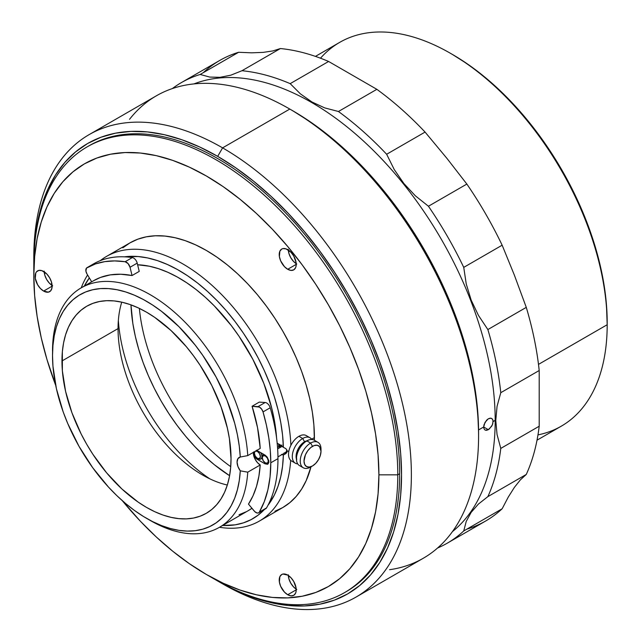 <?xml version="1.0" encoding="UTF-8"?>
<svg xmlns="http://www.w3.org/2000/svg" width="641" height="641" viewBox="0 0 641 641"><rect width="100%" height="100%" fill="white"/><g stroke="black" fill="none" stroke-linecap="round" stroke-linejoin="round"><path stroke-width="0.96" d="M222.595 147.863L217.684 156.364A260.03 150.13 60 0 1 401.554 474.837A260.03 150.13 60 0 1 217.684 581.002L222.595 583.831A266.976 154.136 -120 0 0 411.37 474.837A266.976 154.136 -120 0 0 222.595 147.863A266.976 154.136 60 0 1 397.003 383.126A266.976 154.136 60 0 1 356.075 597.059A266.976 154.136 60 0 1 222.595 583.831A266.976 154.136 60 0 1 222.587 583.831L222.587 583.831A266.976 154.136 -120 0 0 222.595 583.831L217.684 581.002A260.03 150.13 60 0 1 216.73 580.45L235.704 590.385L253.556 597.628L271.055 602.676L288.049 605.465L304.363 605.969L319.835 604.199L334.33 600.152L347.702 593.878L359.817 585.433L370.57 574.905L379.841 562.389L387.557 548.007L393.638 531.902L398.021 514.218L400.673 495.14L401.554 474.837L400.673 453.516L398.021 431.377L393.638 408.637L387.557 385.505L379.841 362.221L370.57 338.993L359.817 316.053L347.702 293.618L334.33 271.904L319.835 251.128L304.363 231.481L288.049 213.149L271.055 196.322L253.556 181.155L235.704 167.79L217.684 156.364L222.595 147.863L289.796 109.066L222.595 147.863A266.976 154.136 -120 0 0 33.813 256.857A266.976 154.136 -120 0 0 33.829 259.717A266.976 154.136 60 0 1 89.107 134.642A266.976 154.136 60 0 1 222.595 147.863M356.075 597.059L423.284 558.255A266.976 154.136 -120 0 0 464.204 344.321A266.976 154.136 -120 0 0 289.796 109.066L289.796 109.066A266.976 154.136 60 0 1 478.579 436.04A266.976 154.136 60 0 1 389.568 569.705M292.817 110.805L311.021 122.351L329.057 135.852L346.741 151.172L363.904 168.174L380.385 186.691L396.018 206.538L410.665 227.531L424.166 249.469L436.409 272.129L447.274 295.309L456.64 318.777L464.437 342.302L470.574 365.666L475.005 388.646L477.681 411.009L478.579 432.555A262.706 151.669 -120 0 0 292.817 110.805L289.796 109.066A266.976 154.136 -120 0 0 156.308 95.838L89.107 134.642M129.538 119.314A266.976 154.136 60 0 1 289.796 109.066M33.813 263.619A260.03 150.13 60 0 1 33.813 262.522A260.03 150.13 60 0 1 217.684 156.364L199.663 146.981L181.812 139.738L164.304 134.69L147.318 131.902L131.004 131.397L115.532 133.168L101.038 137.214L87.665 143.488L75.55 151.933L64.797 162.461L55.527 174.977L47.811 189.359L41.729 205.465L37.346 223.148L34.694 242.226L33.813 263.619M203.301 72.657A265.911 153.519 60 0 1 238.596 52.282L251.673 52.826L263.122 52.386L272.786 50.943L280.389 48.548L241.969 70.726L230.832 75.181L220.047 77.321L209.727 77.072L200.184 74.46A265.911 153.519 -120 0 0 172.333 88.586A265.911 153.519 60 0 1 181.355 82.609A265.911 153.519 60 0 1 200.184 74.46L238.596 52.282L251.673 52.826L263.122 52.386L272.786 50.943L280.389 48.548A265.911 153.519 60 0 1 328.601 61.472L376.852 89.323A265.911 153.519 60 0 1 425.071 132.078L446.993 158.455L466.856 184.063A265.911 153.519 60 0 1 502.151 245.199L514.322 275.005L526.277 307.376A265.911 153.519 60 0 1 539.201 370.514L539.201 426.233L500.781 448.412A265.911 153.519 60 0 1 487.865 496.631L526.277 474.444L520.428 479.805L514.403 487.368L508.241 497.128L502.151 508.77L463.739 530.948A265.911 153.519 60 0 1 447.266 543.175A265.911 153.519 60 0 1 437.579 548.007A265.911 153.519 -120 0 0 463.739 530.948L466.231 521.413L471.111 512.431L478.402 504.074L487.865 496.631L526.277 474.444A265.911 153.519 -120 0 0 539.201 426.233L500.781 448.412L497.047 434.51L495.781 420.44L497.055 406.378L500.781 392.693A265.911 153.519 -120 0 0 487.865 329.562L478.442 315.38L471.191 300.156L466.247 283.987L463.739 267.377A265.911 153.519 -120 0 0 428.436 206.242L415.36 195.809L403.918 183.566L394.255 169.569L386.651 154.265A265.911 153.519 -120 0 0 338.44 111.502L324.731 107.896L311.991 102.007L300.365 93.834L290.189 83.651A265.911 153.519 -120 0 0 241.969 70.726L230.832 75.181L220.047 77.321L209.727 77.072L200.184 74.46L238.596 52.282A265.911 153.519 -120 0 0 219.775 60.43L181.355 82.609M495.189 420.344L495.781 420.44L497.055 406.378L500.781 392.693L539.201 370.514L539.201 426.233A265.911 153.519 60 0 1 526.277 474.444L520.428 479.805L514.403 487.368L508.241 497.128L502.151 508.77L463.739 530.948L466.231 521.413L471.111 512.431L478.402 504.074L487.865 496.631A265.911 153.519 -120 0 0 500.781 448.412L497.047 434.51L495.781 420.44L495.189 420.344A259.501 149.826 -120 0 0 389.375 167.293A259.501 149.826 -120 0 0 193.975 83.907A259.501 149.826 60 0 1 389.375 167.293A259.501 149.826 60 0 1 495.189 420.344L493.113 421.546L495.189 420.344A259.501 149.826 60 0 1 452.45 531.605A259.501 149.826 -120 0 0 495.189 420.344M493.017 420.528L492.745 423.837L491.695 426.177L488.33 429.686L483.675 426.994L485.029 422.323L488.33 418.781L490.974 418.196L492.296 418.966L493.017 420.528M485.029 430.031L484.027 428.869L483.675 426.994L478.563 429.943L483.675 426.994L488.33 429.686L486.535 430.319L485.021 430.031L484.027 428.869L483.675 426.994L484.027 424.695L486.535 420.248L488.33 418.781L490.149 418.164L491.703 418.469L492.745 419.663L493.113 421.546L492.296 425.023L489.251 429.045L485.734 430.287M447.266 543.175L485.678 520.997A265.911 153.519 -120 0 0 502.151 508.77A265.911 153.519 60 0 1 466.856 529.145M500.781 392.693L539.201 370.514A265.911 153.519 -120 0 0 526.277 307.376L487.865 329.562A265.911 153.519 60 0 1 500.781 392.693M466.247 283.987L463.739 267.377L502.151 245.199L514.322 275.005L526.277 307.376L487.865 329.562L478.442 315.38L471.191 300.156L466.247 283.987M290.189 83.651L328.601 61.472A265.911 153.519 -120 0 0 280.389 48.548L241.969 70.726A265.911 153.519 60 0 1 290.189 83.651L328.601 61.472L376.852 89.323L338.44 111.502L324.731 107.896L311.991 102.007L300.365 93.834L290.189 83.651M394.255 169.569L386.651 154.265L425.071 132.078L446.993 158.455L466.856 184.063L428.436 206.242L415.36 195.809L403.918 183.566L394.255 169.569M376.852 89.323L338.44 111.502A265.911 153.519 60 0 1 386.651 154.265L425.071 132.078A265.911 153.519 -120 0 0 376.852 89.323M463.739 267.377L502.151 245.199A265.911 153.519 -120 0 0 466.856 184.063L428.436 206.242A265.911 153.519 60 0 1 463.739 267.377M84.348 286.038A147.478 85.149 60 0 1 89.331 277.89L84.348 286.038M281.543 445.687L277.168 443.163L283.378 447.298L282.569 435.167L280.782 422.619L278.034 409.775L274.356 396.747L269.773 383.671L264.34 370.658L258.107 357.846L251.12 345.339L243.46 333.256L235.191 321.726L226.393 310.845L217.147 300.725L207.54 291.455L197.676 283.122L187.629 275.806L177.501 269.573L167.389 264.493L157.398 260.599L147.598 257.938L138.103 256.536L124.45 256.825A147.478 85.149 60 0 1 283.378 447.298L286.014 448.756L287.208 451.136L288.859 451.136L287.208 451.136L286.888 452.402L284.796 454.325L283.378 454.918L281.543 454.405M290.87 445.359A152.814 88.226 -120 0 0 217.652 290.637A152.814 88.226 -120 0 0 100.284 260.647A152.814 88.226 60 0 1 106.518 256.408A152.814 88.226 60 0 1 221.986 294.956A152.814 88.226 60 0 1 290.87 445.359M87.585 274.981A152.814 88.226 -120 0 0 81.239 287.833A152.814 88.226 60 0 1 87.585 274.981M258.627 512.808L265.799 508.666A5.336 3.085 -120 0 0 266.512 507.944L259.333 512.087A5.336 3.085 60 0 1 258.627 512.808A5.336 3.085 60 0 1 254.148 510.965L248.476 504.106A138.24 79.813 -120 0 0 260.214 464.973L257.554 462.722L255.31 459.613L253.828 456.104L253.307 452.402A10.144 5.857 -120 0 0 260.214 464.973L258.892 476.167L256.48 486.495L252.995 495.846L248.476 504.106L254.846 511.702L257.081 512.992L258.403 512.92L266.512 507.944A152.814 88.226 -120 0 0 277.962 458.652L270.782 462.794A152.814 88.226 60 0 1 259.333 512.087L264.292 501.647L267.882 489.844L270.061 476.832L270.782 462.794L270.294 450.647L268.827 438.035L266.4 425.087L263.034 411.915L270.206 407.772A5.336 3.085 -120 0 0 265.174 402.5L257.994 406.642L252.089 406.258L259.26 402.115L265.174 402.5L257.994 406.642A5.336 3.085 60 0 1 263.034 411.915L261.616 409.086L259.469 407.115L252.089 406.258L257.554 427.739L260.214 448.42A138.24 79.813 -120 0 0 252.089 406.258L259.26 402.115M146.493 518.297L150.266 520.476A138.24 79.813 -120 0 0 247.755 472.169L240.279 470.831A132.903 76.728 60 0 1 146.493 518.297A132.903 76.728 60 0 1 52.522 355.531L52.955 366.203L56.4 388.654L63.179 411.883L67.738 423.525L78.995 446.312L92.737 467.762L108.465 487.064L116.894 495.685L125.604 503.522L134.498 510.484L143.504 516.518L152.534 521.566L161.516 525.572L170.354 528.521L178.975 530.363L187.292 531.093L195.233 530.7L202.724 529.194L209.695 526.582L216.081 522.888L221.826 518.144L226.874 512.407L231.177 505.717L234.702 498.145L237.402 489.748L239.269 480.622L240.279 470.831L237.923 466.488L237.066 462.081L237.923 458.652L240.279 457.025L239.269 446.08L237.402 434.79L234.702 423.276L226.874 399.976L216.081 377.036L202.724 355.306L195.233 345.146L178.975 326.71L161.516 311.342L152.534 304.988L143.504 299.595L134.498 295.229L125.604 291.927L116.894 289.708L108.465 288.594L100.389 288.61L92.737 289.74L85.582 291.984L78.995 295.317L73.026 299.7L67.738 305.108L63.179 311.486L59.389 318.769L56.4 326.894L54.253 335.78L52.955 345.355L52.522 355.531A132.903 76.728 60 0 1 143.504 299.595A132.903 76.728 60 0 1 240.279 457.025L247.755 455.607A138.24 79.813 -120 0 0 146.685 292.737A138.24 79.813 -120 0 0 52.522 351.172A138.24 79.813 60 0 1 81.151 287.881A138.24 79.813 60 0 1 184.336 321.478A138.24 79.813 60 0 1 247.755 455.607L260.214 448.42L247.755 455.607L240.279 457.025A10.144 5.857 60 0 0 239.173 457.434A10.144 5.857 60 0 0 240.279 470.831M118.048 328.593A119.555 69.02 -120 0 0 227.323 485.029A119.555 69.02 60 0 1 202.58 475.013A119.555 69.02 60 0 1 118.048 328.593L118.048 328.593A119.555 69.02 60 0 1 121.75 302.159A119.555 69.02 -120 0 0 118.048 328.593L61.961 360.979L118.048 328.593M282.681 454.862A119.555 69.02 -120 0 0 282.977 453.996A119.555 69.02 60 0 1 282.681 454.862M231.032 458.587A119.555 69.02 60 0 1 206.266 513.321A119.555 69.02 60 0 1 114.146 481.287A119.555 69.02 60 0 1 61.961 360.979A119.555 69.02 60 0 1 86.719 306.246A119.555 69.02 60 0 1 178.847 338.28A119.555 69.02 60 0 1 231.032 458.587L230.624 467.922L229.406 476.696L227.387 484.82L224.59 492.232L221.049 498.842L216.778 504.595L211.842 509.435L206.266 513.321L200.12 516.205L193.462 518.064L186.347 518.881L178.847 518.641L171.035 517.359L162.982 515.043L154.777 511.71L146.493 507.4L138.208 502.143L121.95 489.027L106.646 472.866L92.865 454.277L86.719 444.293L81.143 433.981L71.936 412.756L65.598 391.419L62.361 370.778L62.361 351.645L63.579 342.871L65.598 334.746L68.395 327.335L71.936 320.724L76.207 314.971L81.143 310.132L86.719 306.246L92.865 303.361L99.531 301.502L106.646 300.693L114.146 300.925L121.95 302.207L130.003 304.523L138.208 307.856L146.493 312.167L154.777 317.423L171.035 330.54L186.347 346.701L193.462 355.739L200.12 365.29L211.842 385.586L221.049 406.811L227.387 428.156L229.406 438.612L231.032 458.587M118.353 320.412A140.908 81.351 -120 0 0 209.823 478.835M311.622 439.221L314.411 437.611A152.814 88.226 -120 0 0 247.706 283.819A152.814 88.226 -120 0 0 129.947 242.883L137.807 239.189L146.324 236.817L155.418 235.776L165.001 236.072L174.985 237.707L185.273 240.671L195.761 244.934L206.354 250.447L216.946 257.161L227.435 265.013L237.723 273.931L247.706 283.819L257.297 294.588L266.392 306.134L274.909 318.345L282.761 331.109L289.884 344.289L296.206 357.774L301.655 371.427L306.19 385.113L309.763 398.702L312.335 412.067L313.89 425.079L314.386 440.279A152.814 88.226 -120 0 0 314.411 437.611L311.622 439.221M288.306 250.022A12.011 6.939 -120 0 0 296.198 263.683M287.721 269.276A12.011 6.939 60 0 1 279.869 258.692A12.011 6.939 60 0 1 281.711 249.061A12.011 6.939 60 0 1 287.721 249.661A12.011 6.939 60 0 1 295.565 260.246A12.011 6.939 60 0 1 293.73 269.869A12.011 6.939 60 0 1 287.721 269.276L296.214 264.372L287.721 269.276L284.468 266.656L280.654 260.839L279.388 256.568L279.869 251.184L281.711 249.061L283.002 248.588L286.062 248.892L290.974 252.282L293.73 255.999L296.054 262.361L296.054 266.191L295.565 267.754L293.73 269.869L290.974 270.406L287.721 269.276M288.306 575.482A12.011 6.939 -120 0 0 296.198 589.143M287.721 594.736A12.011 6.939 60 0 1 279.869 584.151A12.011 6.939 60 0 1 281.711 574.52A12.011 6.939 60 0 1 287.721 575.113A12.011 6.939 60 0 1 295.565 585.706A12.011 6.939 60 0 1 293.73 595.329A12.011 6.939 60 0 1 287.721 594.736L296.214 589.832L287.721 594.736L284.468 592.116L280.654 586.299L279.388 582.028L279.869 576.644L281.711 574.52L283.002 574.048L287.721 575.113L290.974 577.741L293.73 581.459L296.054 587.821L296.054 591.651L295.565 593.213L293.73 595.329L290.974 595.866L287.721 594.736M44.213 271.824A12.011 6.939 -120 0 0 52.105 285.485M43.628 291.078A12.011 6.939 60 0 1 35.776 280.494A12.011 6.939 60 0 1 37.619 270.871A12.011 6.939 60 0 1 43.628 271.464A12.011 6.939 60 0 1 51.48 282.048A12.011 6.939 60 0 1 49.637 291.679A12.011 6.939 60 0 1 43.628 291.078L52.121 286.174L43.628 291.078L40.375 288.458L37.619 284.74L35.295 278.378L35.776 272.986L36.561 271.744L38.909 270.39L41.969 270.694L46.881 274.084L49.637 277.801L51.48 282.048L51.961 287.993L50.695 290.798L48.347 292.152L43.628 291.078M206.354 574.456A244.013 140.884 60 0 1 122.247 500.621L140.323 521.173L156.268 536.966L172.693 551.196L189.448 563.735L206.354 574.464L223.268 583.262L240.014 590.065L256.44 594.8L272.385 597.42L287.697 597.893L302.215 596.226L315.821 592.436L328.36 586.547L339.738 578.623L349.826 568.743L358.527 556.997L365.771 543.504L371.468 528.384L375.586 511.798L378.07 493.89L378.903 474.837A244.013 140.884 60 0 1 206.354 574.456L215.793 579.913A257.361 148.592 -120 0 0 397.781 474.837A257.361 148.592 60 0 1 344.473 592.661L346.364 591.563A257.361 148.592 -120 0 0 399.663 473.747L397.781 474.837L378.903 474.837L378.07 454.83L375.586 434.053L371.468 412.716L365.771 391.01L358.527 369.16L349.826 347.358L339.738 325.828L328.36 304.779L315.821 284.404L302.215 264.909L287.697 246.473L272.385 229.27L256.44 213.477L240.014 199.247L223.268 186.707L206.354 175.987L189.448 167.181L172.693 160.378L156.268 155.643L140.323 153.031L125.019 152.55L110.492 154.217L96.895 158.015L84.348 163.896L72.978 171.82L62.89 181.699L54.189 193.446L46.945 206.939L41.24 222.058L37.13 238.652L34.646 256.552L33.813 275.606L34.646 295.613L37.13 316.39L41.24 337.727L46.945 359.433L55.703 385.361A244.013 140.884 60 0 1 33.813 275.606L33.813 264.709L33.813 275.606A244.013 140.884 60 0 1 206.354 175.987A244.013 140.884 60 0 1 378.903 474.837L397.781 474.837A257.361 148.592 -120 0 0 215.793 159.633A257.361 148.592 -120 0 0 33.813 264.709A257.361 148.592 60 0 1 87.112 146.885A257.361 148.592 60 0 1 285.437 215.841A257.361 148.592 60 0 1 397.781 474.837L399.663 473.747A257.361 148.592 -120 0 0 287.328 214.751A257.361 148.592 -120 0 0 89.003 145.795L87.112 146.885M344.473 592.661A257.361 148.592 60 0 1 211.009 577.076M52.69 285.846L49.437 283.226L46.681 279.508L44.838 275.261L44.197 271.135M48.796 276.471L50.367 279.196M296.783 589.504L293.53 586.884L290.774 583.166L288.931 578.919L288.29 574.793M292.889 580.129L294.459 582.845M296.783 264.044L293.53 261.424L290.774 257.706L288.931 253.459L288.29 249.333M292.889 254.669L294.459 257.394M122.824 247.843L129.947 242.883L106.518 256.408M259.333 521.093A152.814 88.226 60 0 1 219.478 527.271A152.814 88.226 -120 0 0 290.677 460.358A152.814 88.226 60 0 1 259.333 521.093L282.761 507.568A152.814 88.226 -120 0 0 310.981 466.84L306.19 480.606L301.655 489.059L296.206 496.414L289.884 502.6L282.761 507.568L274.909 511.254M139.233 271.391L132.062 275.534L130.027 267.273L137.206 263.13L139.233 271.391L132.062 275.534L130.027 267.273L137.206 263.13A5.336 3.085 -120 0 0 132.302 257.586L125.131 261.728A5.336 3.085 60 0 1 130.027 267.273L128.08 263.587L125.131 261.728L132.302 257.586A152.814 88.226 -120 0 0 94.131 263.563A5.336 3.085 -120 0 0 94.107 263.579A5.336 3.085 -120 0 0 94.083 263.587M86.96 267.706L94.131 263.563L86.96 267.706A152.814 88.226 60 0 1 125.131 261.728L114.683 260.911L104.763 261.64L95.485 263.916L86.471 268.098L85.91 271.127L87.008 274.011A5.336 3.085 60 0 1 86.936 267.722A5.336 3.085 60 0 1 86.96 267.706M87.008 274.011L91.679 281.808L87.008 274.011M93.522 280.742L100.525 277.425L110.292 274.877L120.853 274.244L132.062 275.534A138.24 79.813 -120 0 0 93.61 280.694L81.151 287.881M247.755 472.169L260.214 464.973L247.755 472.169A138.24 79.813 60 0 1 219.39 527.327A138.24 79.813 60 0 1 148.359 519.354M256.456 450.246L265.126 455.166L267.217 457.113L268.827 460.815L268.827 462.514L267.794 464.148L265.126 463.884L256.456 458.804L254.052 455.559L253.491 451.961M263.034 411.915A152.814 88.226 60 0 1 270.782 462.794L277.962 458.652A152.814 88.226 -120 0 0 270.206 407.772L263.034 411.915M276.575 437.947A138.24 79.813 -120 0 0 137.607 264.773L149.313 266.215L158.463 268.667L167.814 272.273L177.261 276.984L186.731 282.777L196.138 289.58L205.376 297.336L214.366 305.965L231.281 325.54L239.045 336.301L252.81 359.248L263.812 383.382L271.64 407.804L274.268 419.831L276.575 437.947M219.39 527.327L248.267 510.645A138.24 79.813 -120 0 0 251.937 508.289L248.203 510.685M267.153 463.788A138.24 79.813 60 0 1 267.097 464.38M256.801 450.391A5.336 3.085 60 0 1 257.193 450.591L265.126 455.166M268.218 463.804A5.336 3.085 -120 0 1 266.063 463.339L265.31 462.906A4.271 2.468 60 0 1 262.289 457.674A4.271 2.468 60 0 1 265.31 455.927L265.582 455.463L265.31 455.927A4.271 2.468 60 0 1 268.331 461.159A4.271 2.468 60 0 1 265.31 462.906L266.063 463.339L265.126 463.884L257.193 459.309L258.139 458.764L257.193 459.309A5.336 3.085 60 0 1 253.435 452.33M278.523 446.032L279.34 446.521M246.24 511.75L239.045 514.715M222.587 525.476L235.191 524.835L243.46 522.848L251.12 519.619L258.107 515.18L264.453 509.451A147.478 85.149 60 0 1 222.587 525.476M267.938 505.348L274.356 495.036L278.034 486.263L280.782 476.592L282.569 466.103L283.378 454.918A147.478 85.149 60 0 1 267.938 505.348M321.005 451.248L320.356 455.374L318.513 459.613L315.757 463.331L312.504 465.959L309.258 467.089L306.502 466.552L304.659 464.437L304.01 461.055L305.445 454.773L307.784 450.719L310.845 447.482L314.162 445.567L317.223 445.271L319.571 446.625L321.005 451.248L321.005 449.061A14.687 8.477 120 0 0 310.621 443.067A14.687 8.477 -60 0 1 317.96 442.346L314.186 440.159A14.687 8.477 120 0 0 306.839 440.888L310.621 443.067L312.504 446.336A12.011 6.939 -60 0 1 321.005 451.248A12.011 6.939 -60 0 1 312.504 465.959L310.621 467.049L312.504 465.959A12.011 6.939 -60 0 1 304.01 461.055A12.011 6.939 -60 0 1 312.504 446.336L310.621 443.067A14.687 8.477 120 0 0 300.236 461.055A14.687 8.477 120 0 0 310.621 467.049A14.687 8.477 -60 0 1 303.273 467.778A14.687 8.477 -60 0 1 301.022 456.007A14.687 8.477 -60 0 1 310.621 443.067L306.839 440.888A14.687 8.477 120 0 0 297.248 453.828A14.687 8.477 120 0 0 299.499 465.598L303.273 467.778M317.96 442.346A14.687 8.477 -60 0 1 320.957 450.238M263.571 454.269A5.336 3.085 -120 0 0 262.289 456.801L262.289 457.674L263.179 455.719L265.31 455.927L267.449 458.187L268.331 461.159L267.449 463.114L265.31 462.906L263.179 460.655L262.289 457.674M282.312 446.224L277.641 448.916L282.312 446.224M285.117 452.394L286.07 452.209A4.134 2.388 -120 0 0 286.904 449.894L286.07 452.209L277.946 456.897M280.221 446.448L280.51 444.942M286.094 453.467L284.003 452.987M281.928 445.046L281.295 445.775M296.463 459.156A12.011 6.939 -60 0 1 304.579 441.761L302.688 438.492A14.687 8.477 120 0 0 292.625 453.331A14.687 8.477 120 0 0 297.72 463.876A14.687 8.477 -60 0 1 295.349 463.195A14.687 8.477 -60 0 1 293.097 451.432A14.687 8.477 -60 0 1 302.688 438.492L298.914 436.313A14.687 8.477 120 0 0 289.323 449.253A14.687 8.477 120 0 0 291.575 461.015L295.349 463.195M310.028 437.763L306.254 435.584A14.687 8.477 120 0 0 298.914 436.313L302.688 438.492A14.687 8.477 -60 0 1 310.028 437.763A14.687 8.477 -60 0 1 311.806 439.486A14.687 8.477 120 0 0 302.688 438.492L304.579 441.761A12.011 6.939 -60 0 1 307.095 440.752M296.727 459.853L296.246 454.469L298.57 448.099L302.921 442.907L307.824 440.631M255.823 450.952A4.271 2.468 60 0 1 257.386 451.352L257.666 450.863L257.386 451.352A4.271 2.468 60 0 1 260.406 456.584A4.271 2.468 60 0 1 257.386 458.331L258.139 458.764A5.336 3.085 -120 0 0 261.672 457.986A5.336 3.085 -120 0 0 260.639 452.578A5.336 3.085 60 0 1 260.807 459.028A5.336 3.085 60 0 1 258.139 458.764L257.386 458.331A4.271 2.468 60 0 1 254.365 453.099A4.271 2.468 60 0 1 254.798 451.544M254.381 452.698A5.336 3.085 60 0 1 254.381 451.785A5.336 3.085 -120 0 0 254.365 452.226L254.365 453.099L255.246 451.144L257.386 451.352L259.517 453.604L260.406 456.584L259.517 458.539L257.386 458.331L255.246 456.072L254.365 453.099M278.795 446.857A4.134 2.388 -120 0 0 278.683 444.029L278.771 446.905M279.556 444.397L279.772 447.041M139.369 308.401A146.837 84.78 -120 0 0 230.728 466.648M229.59 475.686A146.837 84.78 60 0 1 130.972 304.868L132.839 323.473L135.315 336.309L138.744 349.369L143.103 362.526L148.343 375.642L154.409 388.59L161.252 401.266L168.807 413.525L176.988 425.255L185.73 436.353L194.936 446.697L204.535 456.2L214.415 464.765L229.59 475.686M320.5 58.211A221.586 127.936 60 0 1 450.503 53.339A221.586 127.936 60 0 1 607.187 324.731L607.187 322.551A218.918 126.397 -120 0 0 452.394 54.429L467.561 64.052L482.593 75.301L497.328 88.065L511.63 102.239L525.364 117.664L538.392 134.209L550.595 151.701L561.853 169.977L572.052 188.863L581.099 208.181L588.911 227.731L595.409 247.346L600.521 266.816L604.215 285.958L606.442 304.595L607.187 324.731A221.586 127.936 -120 0 0 510.46 101.727A221.586 127.936 -120 0 0 339.706 42.362L315.428 56.384M538.488 364.392L607.187 324.731L538.488 364.392M537.014 440.183L561.292 426.169A221.586 127.936 -120 0 0 607.187 324.731A221.586 127.936 60 0 1 537.967 434.878M478.579 436.04L478.579 432.555M33.813 256.857L33.813 262.522M86.936 267.722L94.107 263.579M310.621 467.049L312.504 465.959M266.063 463.339L265.31 462.906M281.183 445.479L277.553 447.57M262.321 458.155L260.807 459.028M258.139 458.764L257.386 458.331M450.503 53.339L452.394 54.429"/></g></svg>
